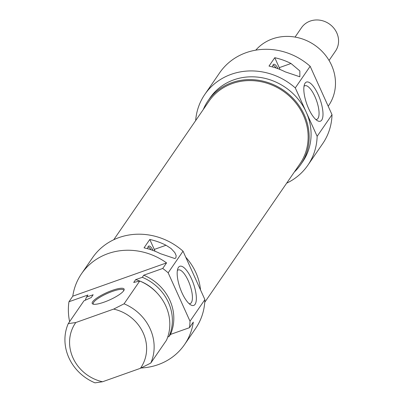 <?xml version="1.0" encoding="UTF-8"?>
<svg xmlns="http://www.w3.org/2000/svg" width="403" height="403" viewBox="0 0 403 403"><rect width="100%" height="100%" fill="white"/><g stroke="black" fill="none" stroke-linecap="round" stroke-linejoin="round"><path stroke-width="0.6" d="M204.749 302.321L299.913 163.9A55.221 50.456 -145.5 0 0 294.905 101.828A55.221 50.456 -145.5 0 0 232.264 83.572A55.221 50.456 -145.5 0 0 208.905 101.329L113.737 239.75M295.061 37.076L301.499 27.711A20.629 18.85 34.5 0 1 329.18 23.863A20.629 18.85 34.5 0 1 335.498 51.085L329.06 60.45M255.769 50.163A45.846 41.887 34.5 0 1 331.518 65.16A45.846 41.887 34.5 0 1 328.647 105.561L328.193 106.221M295.288 87.914L317.141 136.32A62.515 57.12 34.5 0 1 307.842 165.245L322.712 143.614A62.515 57.12 -145.5 0 0 332.017 114.689L310.159 66.283A62.515 57.12 -145.5 0 0 219.685 72.777L204.815 94.408A62.515 57.12 34.5 0 1 295.288 87.914L310.159 66.283M332.017 114.689L317.141 136.32M305.081 83.204A20.77 7.032 70.5 0 0 304.542 84.237A20.77 7.032 70.5 0 0 306.784 104.004A20.77 7.032 70.5 0 0 317.504 120.754A20.77 7.032 70.5 0 0 320.471 100.549A20.77 7.032 70.5 0 0 305.081 83.204M304.008 86.297A17.848 6.045 -109.5 0 1 304.854 85.748A17.848 6.045 -109.5 0 1 316.521 100.543A17.848 6.045 -109.5 0 1 316.798 119.389A17.848 6.045 -109.5 0 1 315.791 119.495M208.049 100.74L209.968 97.949A56.264 51.408 34.5 0 1 260.051 77.421A56.264 51.408 34.5 0 1 306.215 112.115A56.264 51.408 34.5 0 1 302.693 161.699L300.774 164.495A56.264 51.408 -145.5 0 0 304.295 114.905A56.264 51.408 -145.5 0 0 258.137 80.212A56.264 51.408 -145.5 0 0 208.049 100.74A56.264 51.408 -145.5 0 0 203.329 109.445M307.842 165.245A62.515 57.12 34.5 0 1 286.664 183.174M195.656 120.603A62.515 57.12 34.5 0 1 204.815 94.408M294.336 172.016A56.264 51.408 -145.5 0 0 300.774 164.495M285.248 71.865A62.515 57.12 -145.5 0 0 269.002 66.087L274.76 57.71A62.515 57.12 34.5 0 1 291.006 63.493L299.852 70.928L299.847 76.782L285.248 71.865M280.009 69.477A12.503 4.237 70.5 0 0 279.254 67.664L274.76 57.71M277.999 68.701A8.015 2.715 70.5 0 0 273.219 64.651A8.015 2.715 70.5 0 0 273.158 64.732A8.015 2.715 70.5 0 0 272.67 66.984M272.871 65.357A7.294 2.468 -109.5 0 1 276.01 68.001M177.36 270.504A17.848 6.045 -109.5 0 1 178.207 269.95A17.848 6.045 -109.5 0 1 189.118 282.745A17.848 6.045 -109.5 0 1 191.334 302.628A17.848 6.045 -109.5 0 1 190.151 303.595A17.848 6.045 -109.5 0 1 189.143 303.701M195.092 304.3A20.77 7.032 70.5 0 0 191.007 277.738A20.77 7.032 70.5 0 0 177.899 268.443A20.77 7.032 70.5 0 0 180.136 288.205A20.77 7.032 70.5 0 0 190.861 304.96A20.77 7.032 70.5 0 0 195.092 304.3M69.608 321.67A62.515 57.12 34.5 0 1 68.943 301.761L72.782 296.18A62.515 57.12 34.5 0 1 81.527 273.728A62.515 57.12 34.5 0 1 166.56 262.887L162.721 268.469A62.515 57.12 34.5 0 1 168.162 272.816L190.02 321.221A62.515 57.12 34.5 0 1 189.46 327.694L193.299 322.113A62.515 57.12 34.5 0 1 184.554 344.56A62.515 57.12 34.5 0 1 141.085 367.984M184.554 344.56L195.586 328.516A62.515 57.12 -145.5 0 0 204.89 299.59L190.02 321.221M204.89 299.59L183.033 251.185A62.515 57.12 -145.5 0 0 92.559 257.678L81.527 273.728M168.162 272.816L183.033 251.185M160.283 253.628A62.515 57.12 -145.5 0 0 144.037 247.845L149.79 239.473A62.515 57.12 34.5 0 1 166.036 245.256L171.144 248.58L174.821 252.59L176.166 255.608L175.884 257.809L174.877 258.545L160.283 253.628M72.782 296.18L166.56 262.887M155.044 251.24A12.503 4.237 70.5 0 0 154.284 249.427L149.79 239.473M153.034 250.459A8.015 2.715 70.5 0 0 148.254 246.414A8.015 2.715 70.5 0 0 147.7 248.747M147.906 247.115A7.294 2.468 -109.5 0 1 151.039 249.764M162.721 268.469L143.73 275.209L142.294 277.304L135.63 279.672L133.71 282.463L139.735 281.022L124.064 303.817L113.656 309.096L75.789 322.536L68.263 323.624L83.94 300.829L91.239 297.535L93.158 294.744L86.494 297.112L87.935 295.016L68.943 301.761M104.125 302.139A17.505 3.929 -24.3 0 0 124.053 290.095A17.505 3.929 -24.3 0 0 106.538 292.699A17.505 3.929 -24.3 0 0 93.002 304.114A17.505 3.929 -24.3 0 0 104.125 302.139M68.263 323.624A45.846 41.887 -145.5 0 0 95.007 382.85L102.533 381.762A39.595 36.174 34.5 0 1 75.789 322.536M102.533 381.762L140.4 368.317L150.803 363.043L166.479 340.248A45.846 41.887 34.5 0 0 139.735 281.022M113.656 309.096A39.595 36.174 34.5 0 1 140.4 368.317M93.617 304.26A16.669 3.743 155.7 0 1 93.3 303.877A16.669 3.743 155.7 0 1 112.326 291.434A16.669 3.743 155.7 0 1 123.686 290.16A16.669 3.743 155.7 0 1 123.756 290.649M167.739 336.989L169.033 336.53L170.474 334.435L189.46 327.694M150.803 363.043A45.846 41.887 -145.5 0 0 124.064 303.817M135.63 279.672A41.051 37.509 34.5 0 1 156.903 292.825M142.294 277.304A45.846 41.887 34.5 0 1 169.033 336.53M143.73 275.209A45.846 41.887 34.5 0 1 170.474 334.435M185.768 257.235A56.264 51.408 34.5 0 1 195.878 272.599A56.264 51.408 34.5 0 1 200.513 289.903M85.28 300.215A45.846 41.887 34.5 0 1 86.494 297.112M291.006 63.493L279.254 67.664M166.036 245.256L154.284 249.427"/></g></svg>
